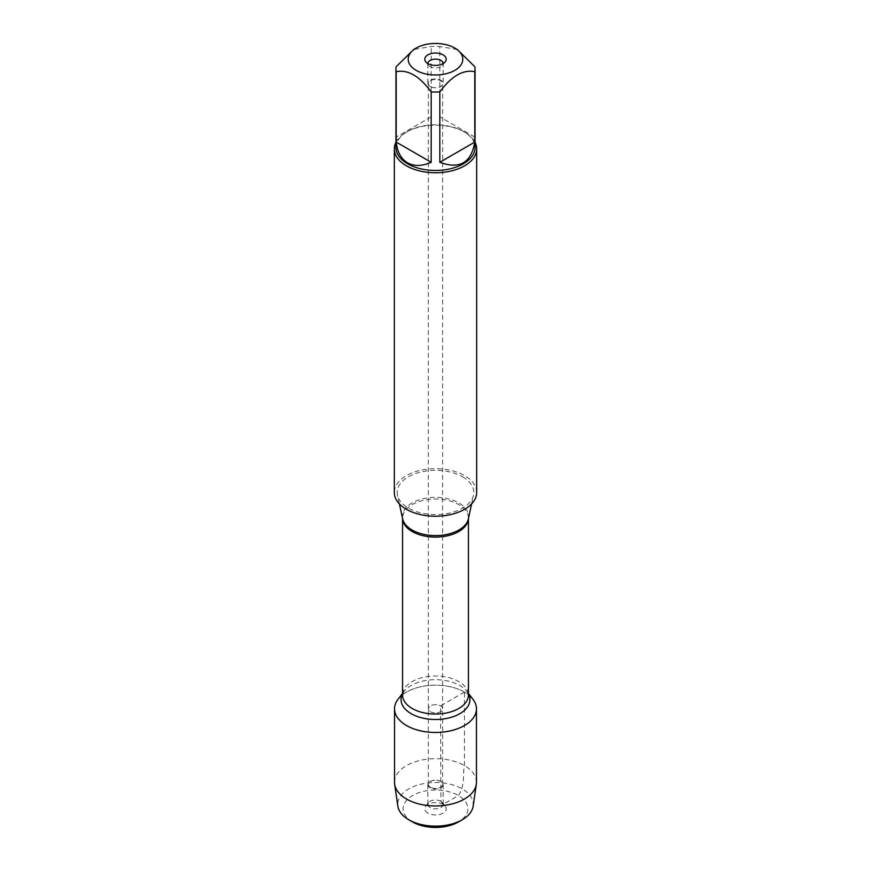 <?xml version="1.0" encoding="UTF-8"?>
<svg xmlns="http://www.w3.org/2000/svg" width="871" height="871" viewBox="0 0 871 871"><rect width="100%" height="100%" fill="white"/><g stroke="black" fill="none" stroke-linecap="round" stroke-linejoin="round"><path stroke-width="0.65" stroke-dasharray="4.36 3.27" d="M430.448 86.523A7.142 4.126 180 0 1 428.358 83.616A7.142 4.126 180 0 1 435.5 79.49A7.142 4.126 180 0 1 442.642 83.616A7.142 4.126 180 0 1 438.233 87.416A7.142 4.126 180 0 1 430.448 86.523M430.448 711.727A7.142 4.126 0 0 0 438.233 712.62A7.142 4.126 0 0 0 442.642 708.82A7.142 4.126 0 0 0 440.552 705.902A7.142 4.126 0 0 0 432.767 705.009A7.142 4.126 0 0 0 428.358 708.82A7.142 4.126 0 0 0 430.448 711.727A7.142 4.126 180 0 1 428.358 708.82A7.142 4.126 180 0 1 435.5 704.693A7.142 4.126 180 0 1 442.642 708.82A7.142 4.126 180 0 1 438.233 712.62A7.142 4.126 180 0 1 430.448 711.727M462.588 476.818A38.313 22.113 180 0 1 473.508 495.207A38.313 22.113 180 0 1 447.923 513.378A38.313 22.113 180 0 1 408.412 508.087A38.313 22.113 180 0 1 397.492 495.207A38.313 22.113 180 0 1 418.657 472.583A38.313 22.113 180 0 1 462.588 476.818M476.687 492.453A41.187 23.778 0 0 0 435.5 468.674A41.187 23.778 0 0 0 394.313 492.453M398.112 699.163A40.959 23.648 180 0 1 464.461 692.097A40.959 23.648 180 0 1 472.888 699.163M395.957 142.311A41.187 23.778 180 0 1 406.376 132.152A41.187 23.778 180 0 1 464.624 132.152L464.624 132.152A41.187 23.778 180 0 1 475.043 142.311M474.804 137.085L439.833 116.888L474.804 137.085L474.804 66.719M439.833 116.888L439.833 46.522A39.543 22.831 0 0 0 431.167 46.522L413.681 49.527M457.319 49.527L439.833 46.522M431.167 116.888L396.196 137.085L431.167 116.888L431.167 46.522M396.196 137.085L396.196 66.719M395.957 147.624A39.543 22.831 180 0 1 407.541 131.477A39.543 22.831 180 0 1 463.459 131.477A39.543 22.831 180 0 1 475.043 147.624M427.846 83.376L427.846 63.55A7.654 4.42 0 0 0 428.521 65.347A7.654 4.42 0 0 0 435.5 67.96A7.654 4.42 0 0 0 442.479 65.347A7.654 4.42 0 0 0 443.154 63.55L443.154 83.376A7.654 4.42 0 0 0 440.911 80.252A7.654 4.42 0 0 0 432.571 79.294A7.654 4.42 0 0 0 427.846 83.376A7.654 4.42 0 0 0 430.089 86.49A7.654 4.42 0 0 0 438.429 87.448A7.654 4.42 0 0 0 443.154 83.376M430.448 787.275A7.142 4.126 180 0 1 428.358 784.357A7.142 4.126 180 0 1 432.767 780.558A7.142 4.126 180 0 1 440.552 781.45A7.142 4.126 180 0 1 442.642 784.357A7.142 4.126 180 0 1 438.233 788.168A7.142 4.126 180 0 1 430.448 787.275M427.922 813.122A10.713 6.184 180 0 1 425.723 806.23A10.713 6.184 180 0 1 443.078 804.379A10.713 6.184 180 0 1 445.277 806.23A10.713 6.184 180 0 1 441.575 813.841A10.713 6.184 180 0 1 427.922 813.122M412.604 821.974A32.379 18.694 180 0 1 412.604 795.528A32.379 18.694 180 0 1 458.396 795.528A32.379 18.694 180 0 1 458.396 821.974M440.911 801.298A7.654 4.42 0 0 0 428.521 802.627A7.654 4.42 0 0 0 427.846 804.423A7.654 4.42 0 0 0 435.5 808.843A7.654 4.42 0 0 0 443.154 804.423A7.654 4.42 0 0 0 442.479 802.627A7.654 4.42 0 0 0 440.911 801.298M440.911 781.483A7.654 4.42 0 0 0 432.571 780.525A7.654 4.42 0 0 0 427.846 784.597A7.654 4.42 0 0 0 435.5 789.017A7.654 4.42 0 0 0 443.154 784.597A7.654 4.42 0 0 0 440.911 781.483M394.541 782.31A40.959 23.648 180 0 1 435.5 758.663A40.959 23.648 180 0 1 476.459 782.31M401.858 695.33A40.959 23.648 180 0 1 469.142 695.33M473.16 806.154A37.791 21.819 0 0 0 435.5 782.517A37.791 21.819 0 0 0 397.84 806.154M464.461 692.097L440.552 705.902L440.911 801.298L443.078 804.379L458.396 795.528C465.321 785.468 462.403 775.571 464.461 765.587L464.461 692.097M468.446 518.463L468.358 518.866A33.12 19.118 0 0 0 458.919 502.959A33.12 19.118 0 0 0 420.943 499.301A33.12 19.118 0 0 0 402.642 518.866L402.554 518.071A32.946 19.02 180 0 1 422.892 500.498A32.946 19.02 180 0 1 458.799 504.614A32.946 19.02 180 0 1 468.446 518.071A32.946 19.02 180 0 1 468.446 518.495M468.446 693.425L466.954 691.487L468.446 695.036A32.946 19.02 0 0 0 458.799 681.579A32.946 19.02 0 0 0 422.892 677.453A32.946 19.02 0 0 0 402.554 695.036L404.046 691.487A34.448 19.891 180 0 1 459.866 685.542A34.448 19.891 180 0 1 466.954 691.487A34.448 19.891 180 0 1 468.446 693.806M402.554 693.806A34.448 19.891 180 0 1 404.046 691.487L402.554 693.425M442.642 784.357L442.642 83.616M428.358 784.357L428.358 83.616M471.625 503.884L473.508 495.207M399.375 503.884L397.492 495.207M407.541 131.477L406.376 132.152M463.459 131.477L464.624 132.152M442.479 65.347L445.277 61.743M428.521 65.347L425.723 61.743M428.521 802.627L425.723 806.23M442.479 802.627L445.277 806.23M427.846 784.597L427.846 804.423M443.154 784.597L443.154 804.423"/><path stroke-width="1.31" d="M394.313 148.963L394.313 492.453A41.187 23.778 0 0 0 406.376 509.274A41.187 23.778 0 0 0 451.265 514.423A41.187 23.778 0 0 0 476.687 492.453L476.687 148.963A41.187 23.778 180 0 1 451.265 170.945A41.187 23.778 180 0 1 406.376 165.784A41.187 23.778 180 0 1 394.313 148.963A41.187 23.778 180 0 1 395.957 142.311M468.446 693.425L472.888 699.163A40.959 23.648 180 0 1 435.5 732.467A40.959 23.648 180 0 1 398.112 699.163L402.554 693.425M475.043 142.311A41.187 23.778 180 0 1 476.687 148.963M443.078 54.851A10.713 6.184 180 0 1 445.277 61.743A10.713 6.184 180 0 1 435.5 65.401A10.713 6.184 180 0 1 425.723 61.743A10.713 6.184 180 0 1 429.425 54.122A10.713 6.184 180 0 1 443.078 54.851M416.196 70.366A27.306 15.765 0 0 0 454.804 70.366A27.306 15.765 0 0 0 454.804 48.068A27.306 15.765 0 0 0 438.483 43.55A27.306 15.765 0 0 0 416.196 48.068A27.306 15.765 0 0 0 416.196 70.366M439.833 162.278C459.594 169.595 471.255 162.866 474.804 142.082L439.833 162.278L439.833 91.901C451.494 76.049 463.154 69.321 474.804 71.716A39.543 22.831 0 0 0 475.043 69.212A39.543 22.831 0 0 0 474.804 66.719L457.319 49.527L454.804 48.068M474.804 142.082L474.804 71.716M416.196 48.068L413.681 49.527L396.196 66.719A39.543 22.831 0 0 0 395.957 69.212A39.543 22.831 0 0 0 396.196 71.716C407.857 69.332 419.517 76.06 431.167 91.901A39.543 22.831 0 0 0 439.833 91.901M396.196 142.082C397.307 152.022 401.085 158.936 407.541 162.823C414.139 166.47 422.01 166.285 431.167 162.278L396.196 142.082L396.196 71.716M431.167 162.278L431.167 91.901M475.043 69.212L475.043 147.624A39.543 22.831 180 0 1 450.634 168.713A39.543 22.831 180 0 1 407.541 163.77A39.543 22.831 180 0 1 395.957 147.624L395.957 69.212M443.154 63.55A7.654 4.42 0 0 0 440.911 60.426A7.654 4.42 0 0 0 432.571 59.468A7.654 4.42 0 0 0 427.846 63.55M462.218 819.763L458.396 821.974A32.379 18.694 180 0 1 412.604 821.974L408.782 819.763A37.791 21.819 0 0 0 462.218 819.763A37.791 21.819 0 0 0 473.16 806.154L476.317 784.281A40.959 23.648 180 0 1 449.588 804.521A40.959 23.648 180 0 1 406.539 799.034A40.959 23.648 180 0 1 394.683 784.281A40.959 23.648 180 0 1 394.541 782.31L394.541 708.82A40.959 23.648 180 0 1 401.858 695.33M469.142 695.33A40.959 23.648 180 0 1 476.459 708.82L476.459 782.31A40.959 23.648 180 0 1 476.317 784.281M476.459 708.82A40.959 23.648 180 0 1 451.178 730.66A40.959 23.648 180 0 1 406.539 725.532A40.959 23.648 180 0 1 394.541 708.82M394.683 784.281L397.84 806.154A37.791 21.819 0 0 0 408.782 819.763L412.604 821.974M399.375 503.884L402.642 518.866A33.12 19.118 0 0 0 412.081 530.004A33.12 19.118 0 0 0 446.235 534.565A33.12 19.118 0 0 0 468.358 518.866L471.625 503.884M468.446 518.495A32.946 19.02 180 0 1 435.5 537.091A32.946 19.02 180 0 1 402.554 518.495M402.554 518.463L402.554 695.036A32.946 19.02 0 0 0 435.5 714.057A32.946 19.02 0 0 0 468.446 695.036L468.446 518.463M468.446 693.806A34.448 19.891 180 0 1 435.5 719.5A34.448 19.891 180 0 1 402.554 693.806"/></g></svg>
